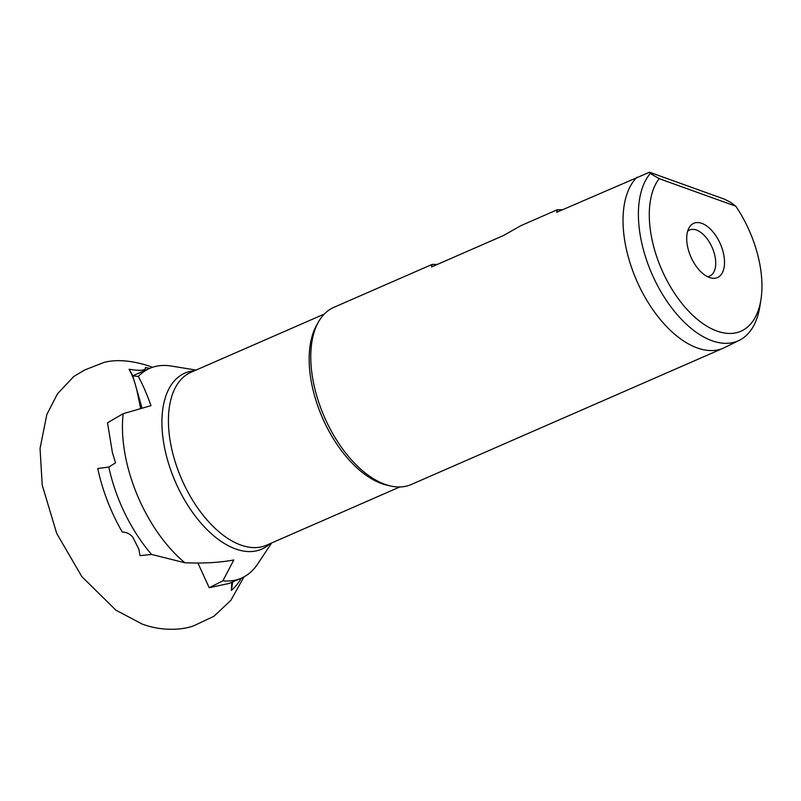 <?xml version="1.0" encoding="UTF-8"?>
<svg xmlns="http://www.w3.org/2000/svg" width="801" height="801" viewBox="0 0 801 801"><rect width="100%" height="100%" fill="white"/><g stroke="black" fill="none" stroke-linecap="round" stroke-linejoin="round"><path stroke-width="1.2" d="M140.666 408.6L136.971 390.718C134.808 381.676 132.195 374.588 129.141 369.441L129.141 369.241C140.525 371.103 145.932 370.553 145.371 367.589A123.324 67.044 -113.6 0 1 149.717 368.39M138.783 548.885L140.005 555.544L138.903 549.306L132.846 537.281C130.102 533.917 126.558 532.154 122.233 532.014A123.324 67.044 -113.6 0 1 97.742 468.515L108.826 467.063L115.534 462.828L112.39 452.525L107.514 422.798L123.174 413.706L150.989 405.646C146.823 393.912 142.598 384.19 138.303 376.46A114.453 62.218 -113.6 0 1 149.767 368.36A114.453 62.218 -113.6 0 1 171.224 366.027L196.085 370.072M241.341 578.142A123.324 67.044 -113.6 0 1 231.329 590.417L231.809 582.307M197.897 563.013L209.201 587.704L222.868 580.835L233.782 559.969C219.915 562.602 203.594 563.524 184.841 562.743A114.453 62.218 -113.6 0 1 123.945 447.479A114.453 62.218 -113.6 0 1 123.174 413.706M687.638 231.259A25.131 13.657 -113.6 0 1 689.611 229.997A25.131 13.657 -113.6 0 1 715.403 258.683A25.131 13.657 -113.6 0 1 709.736 276.055A25.131 13.657 -113.6 0 1 707.463 276.655M724.144 257.091A29.597 16.09 -113.6 0 1 711.098 277.987A29.597 16.09 -113.6 0 1 687.088 243.764A29.597 16.09 -113.6 0 1 689.12 227.684A29.597 16.09 -113.6 0 1 708.525 227.384A29.597 16.09 -113.6 0 1 724.144 257.091M760.95 299.554L759.859 306.463A95.89 52.125 -113.6 0 1 739.283 340.325L724.735 347.524A96.661 52.546 -113.6 0 1 723.503 348.105L411.233 484.515A96.661 52.546 -113.6 0 1 390.427 485.957L386.903 485.146A94.338 51.284 -113.6 0 1 310.387 376.059A94.338 51.284 -113.6 0 1 316.846 324.785L318.648 321.652A96.661 52.546 -113.6 0 1 333.837 307.364L432.16 264.41L431.499 266.973L503.469 235.534L521.02 225.592L557.366 209.712L556.695 212.275L649.511 172.225L650.282 173.487L659.133 178.653L735.809 206.217A88.16 47.92 -113.6 0 1 760.81 270.267A88.16 47.92 -113.6 0 1 760.95 299.554A88.16 47.92 -113.6 0 1 705.991 325.647A88.16 47.92 -113.6 0 1 650.432 230.588A88.16 47.92 -113.6 0 1 659.133 178.653M390.427 485.957A96.661 52.546 -113.6 0 1 312.03 374.187A96.661 52.546 -113.6 0 1 318.648 321.652M437.356 264.41L432.16 264.41M723.503 348.105A96.661 52.546 -113.6 0 1 624.289 237.767A96.661 52.546 -113.6 0 1 636.995 177.201M562.562 209.722L557.366 209.712M735.809 206.217L730.772 202.433L724.605 199.229L649.511 172.225M739.283 340.325A95.89 52.125 -113.6 0 1 639.649 231.449A95.89 52.125 -113.6 0 1 650.282 173.487M140.055 555.634L151.569 554.442A114.453 62.218 -113.6 0 1 108.826 467.063M151.569 554.442L184.841 562.743M232.731 581.906L231.329 590.417M129.141 369.241L132.776 375.789L138.303 376.46M271.619 542.978L257.692 563.964A114.453 62.218 -113.6 0 1 241.401 578.122A114.453 62.218 -113.6 0 1 222.868 580.835M241.401 578.122L229.246 583.428L209.201 587.704M132.776 375.789L142.077 408.19M399.819 486.968L266.473 545.221A94.338 51.284 -113.6 0 1 169.652 437.536A94.338 51.284 -113.6 0 1 190.938 372.315L324.285 314.062M270.007 543.679A96.04 52.205 -113.6 0 1 208.02 530.582A96.04 52.205 -113.6 0 1 163.174 439.519A96.04 52.205 -113.6 0 1 194.473 370.773M243.985 576.86L230.898 600.309L213.907 616.279L195.264 625.09C191.649 626.803 186.813 628.034 180.746 628.775C167.479 630.207 154.613 628.645 142.167 624.069L115.865 610.142L81.832 576.6L56.701 533.426L42.223 485.106L40.05 448.43L46.808 414.538L57.532 393.752L73.702 376.56L84.516 370.052L104.32 362.312C116.706 359.228 131.574 360.45 148.916 365.977L152.45 367.329M149.767 368.36L132.896 375.739"/></g></svg>
